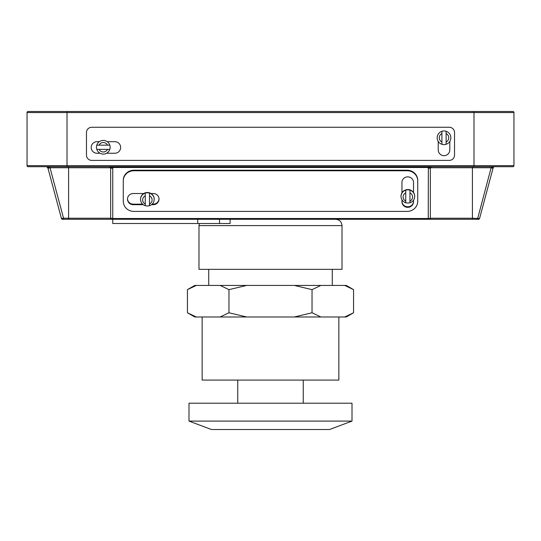 <?xml version="1.0" encoding="UTF-8"?>
<svg xmlns="http://www.w3.org/2000/svg" width="541" height="541" viewBox="0 0 541 541"><rect width="100%" height="100%" fill="white"/><g stroke="black" fill="none" stroke-linecap="round" stroke-linejoin="round"><path stroke-width="0.81" d="M147.368 205.979A6.837 6.6 180 0 0 149.472 205.661L149.472 193.096A6.837 6.6 180 0 0 145.265 193.096L145.265 205.661A6.837 6.6 180 0 0 147.368 205.979M149.472 193.117L149.472 193.096A6.837 6.6 0 0 1 154.205 199.379L154.205 199.108A6.837 6.6 180 0 0 143.723 193.522L133.262 193.522A5.782 5.586 180 0 0 127.48 199.108A5.782 5.586 180 0 0 133.262 204.694L143.23 204.694M407.846 203.037A6.837 6.6 180 0 0 409.95 202.713L409.95 190.148A6.837 6.6 180 0 0 405.743 190.148L405.743 202.713A6.837 6.6 180 0 0 407.846 203.037M409.95 190.148A6.837 6.6 0 0 1 414.683 196.43L414.683 196.16A6.837 6.6 180 0 0 401.949 192.819A6.837 6.6 180 0 0 401.009 196.16L401.009 196.43A6.837 6.6 0 0 1 405.743 190.148M413.52 192.474L413.52 182.445A5.782 5.586 180 0 0 407.738 176.86A5.782 5.586 180 0 0 401.949 182.445L401.949 192.819M437.182 137.786A6.837 6.837 0 0 1 441.916 131.28L441.916 144.291A6.837 6.837 0 0 0 446.122 144.291L446.122 131.28A6.837 6.837 0 0 0 441.916 131.28L441.916 133.546A4.734 4.734 0 0 0 441.916 142.026L441.916 144.291A6.837 6.837 0 0 1 437.182 137.786A6.837 6.837 0 0 0 441.916 144.291M96.454 147.253A6.837 6.837 0 0 0 96.792 149.357L109.796 149.357A6.837 6.837 0 0 0 109.796 145.144L96.792 145.144A6.837 6.837 0 0 0 96.454 147.253M99.334 141.674L96.981 141.674A5.782 5.782 0 0 0 91.199 147.463A5.782 5.782 0 0 0 96.981 153.245L100.004 153.245M133.789 170.767A10.516 10.157 180 0 0 123.274 180.924L123.274 201.238A10.516 10.157 180 0 0 133.789 211.396L407.211 211.396A10.516 10.157 180 0 0 417.726 201.238L417.726 180.924A10.516 10.157 180 0 0 407.211 170.767L133.789 170.767L133.789 170.219A10.516 10.157 180 0 0 123.274 180.383L123.274 180.924M401.949 199.812L401.949 201.746A5.782 5.586 180 0 0 407.738 207.338A5.782 5.586 180 0 0 413.52 201.746L413.52 200.156M151.5 204.694L153.245 204.694A5.782 5.586 180 0 0 159.027 199.108A5.782 5.586 180 0 0 153.245 193.522L151.013 193.522M417.726 180.924L417.726 180.383A10.516 10.157 180 0 0 407.211 170.219L133.789 170.219M438.23 141.431L438.23 149.877A5.782 5.782 0 0 0 444.019 155.666A5.782 5.782 0 0 0 449.801 149.877L449.801 141.431M91.727 127.27A5.261 5.261 0 0 0 86.465 132.525L86.465 155.139A5.261 5.261 0 0 0 91.727 160.393L449.273 160.393A5.261 5.261 0 0 0 454.535 155.139L454.535 132.525A5.261 5.261 0 0 0 449.273 127.27L91.727 127.27M106.577 153.245L114.861 153.245A5.782 5.782 0 0 0 120.643 147.463A5.782 5.782 0 0 0 114.861 141.674L107.246 141.674M230.087 219.288L230.087 223.494L112.758 223.494L112.758 219.288L111.703 219.288L472.408 219.288L472.408 218.233L479.563 218.51A1.055 1.055 0 0 1 478.548 219.288L472.408 219.288M110.655 167.757L110.621 167.487A2.103 0.527 -15 0 0 112.65 167.487L109.6 166.702A1.055 1.055 0 0 1 110.621 167.487L109.6 166.702L110.655 167.757A2.103 0.541 0 0 0 112.758 168.298L112.758 218.51L110.655 218.233L110.655 167.757L68.592 167.757L68.592 218.233L110.655 218.233A1.055 1.055 0 0 0 111.703 219.288L62.452 219.288A1.055 1.055 0 0 1 61.437 218.51L47.987 168.298L61.437 218.51L63.54 218.233L63.54 219.288M27.05 165.654L27.05 112.548A1.055 1.055 0 0 1 28.105 111.493L67.01 111.493L28.105 111.493A1.055 1.055 0 0 0 27.05 112.548L67.01 112.548L67.01 111.493L512.895 111.493L473.99 111.493L473.99 112.548L67.01 112.548L67.01 165.654L473.99 165.654L473.99 112.548L513.95 112.548A1.055 1.055 0 0 0 512.895 111.493A1.055 1.055 0 0 1 513.95 112.548A1.055 1.055 0 0 0 512.895 111.493A1.055 1.055 0 0 1 513.95 112.548L513.95 165.654A1.055 1.055 0 0 1 512.895 166.702L28.105 166.702A1.055 1.055 0 0 1 27.05 165.654A1.055 1.055 0 0 0 28.105 166.702A1.055 1.055 0 0 1 27.05 165.654L67.01 165.654L67.01 166.702L34.259 166.702M68.592 166.702L68.592 167.757L50.015 167.757L47.987 168.298L46.749 166.702L50.015 167.757L63.54 218.233L68.592 218.233L68.592 219.288M477.46 219.288L491.201 167.487L494.251 166.702L493.236 167.487L479.563 218.51A1.055 1.055 0 0 1 478.548 219.288M112.758 219.288L112.758 218.51L428.242 218.51L428.35 167.487A2.103 0.527 15 0 0 430.379 167.487L431.4 166.702L430.345 167.757L430.345 218.233A1.055 1.055 0 0 1 429.297 219.288M431.312 166.709A1.055 1.055 0 0 1 431.4 166.702L428.35 167.487L112.65 167.487L112.758 168.298M47.764 167.487A2.103 0.527 -15 0 0 49.799 167.487M428.242 219.288L428.242 218.51L430.325 218.273M428.35 167.487L428.242 168.298A2.103 0.541 -0 0 0 430.345 167.757L472.408 167.757L472.408 218.233L430.345 218.233M472.408 166.702L472.408 167.757L490.985 167.757L493.013 168.298M491.201 167.487A2.103 0.527 15 0 0 493.236 167.487M446.122 133.546L446.122 131.28A6.837 6.837 0 0 1 446.122 144.291L446.122 142.026A4.734 4.734 0 0 0 446.122 133.546M107.531 149.357L109.796 149.357A6.837 6.837 0 0 1 96.792 149.357L99.05 149.357A4.734 4.734 0 0 0 107.531 149.357M99.05 145.144L96.792 145.144A6.837 6.837 0 0 1 109.796 145.144L107.531 145.144A4.734 4.734 0 0 0 99.05 145.144M401.949 201.205A5.782 5.586 180 0 0 407.738 206.79A5.782 5.586 180 0 0 413.52 201.205M127.487 198.838A5.782 5.586 180 0 0 133.262 204.146L142.587 204.146M152.149 204.146L153.245 204.146A5.782 5.586 180 0 0 159.02 198.838M143.723 193.522A6.837 6.6 180 0 0 140.532 199.108L140.532 199.379A6.837 6.6 0 0 1 145.265 193.096M338.855 316.979L338.855 380.08L202.145 380.08L202.145 316.979M344.705 285.432L346.274 285.432L353.557 289.638L344.705 285.432L320.881 285.432L312.029 289.638L294.324 285.432L246.676 285.432L228.971 289.638L220.119 285.432L196.295 285.432L187.443 289.638L187.443 312.772L196.295 316.979L346.274 316.979L353.557 312.772L353.557 289.638M196.295 316.979L194.726 316.979L187.443 312.772M198.987 225.597L198.987 269.344L342.013 269.344L342.013 225.597L198.987 225.597L199.352 223.494M220.119 316.979L228.971 312.772L228.971 289.638M294.324 316.979L312.029 312.772L312.029 289.638M312.029 312.772L320.881 316.979M344.705 316.979L353.557 312.772M228.971 312.772L246.676 316.979M187.443 289.638L194.726 285.432L196.295 285.432M220.119 285.432L246.676 285.432M294.324 285.432L320.881 285.432M188.998 421.094L211.396 429.507L329.604 429.507L352.002 421.094L352.002 403.214L188.998 403.214L188.998 421.094L352.002 421.094M109.796 149.357A6.837 6.837 0 0 1 96.792 149.357M446.122 131.28A6.837 6.837 0 0 1 446.122 144.291M149.472 204.018A4.734 4.571 180 0 0 149.472 195.828M405.743 192.88A4.734 4.571 180 0 0 405.743 201.069M473.99 166.702L473.99 165.654L513.95 165.654A1.055 1.055 0 0 1 512.895 166.702M62.452 219.288A1.055 1.055 0 0 1 61.437 218.51M96.792 145.144A6.837 6.837 0 0 1 109.796 145.144M407.211 170.767L407.211 170.219M133.262 204.694L133.262 204.146M153.245 204.694L153.245 204.146M409.95 201.069A4.734 4.571 180 0 0 409.95 192.88M145.265 195.828A4.734 4.571 180 0 0 145.265 204.018M219.531 219.288L219.531 223.494M197.736 223.494L197.736 219.288M149.472 205.729C152.454 204.613 154.029 202.496 154.205 199.379M140.532 199.379C140.707 202.496 142.283 204.613 145.265 205.729M409.95 202.787C412.932 201.665 414.507 199.548 414.683 196.43M401.009 196.43C401.185 199.548 402.768 201.665 405.743 202.787M342.013 225.597C341.635 221.763 339.532 219.66 335.697 219.288M303.258 403.214L303.258 380.08M332.282 285.432L332.282 269.344M208.718 285.432L208.718 269.344M237.742 403.214L237.742 380.08"/></g></svg>

